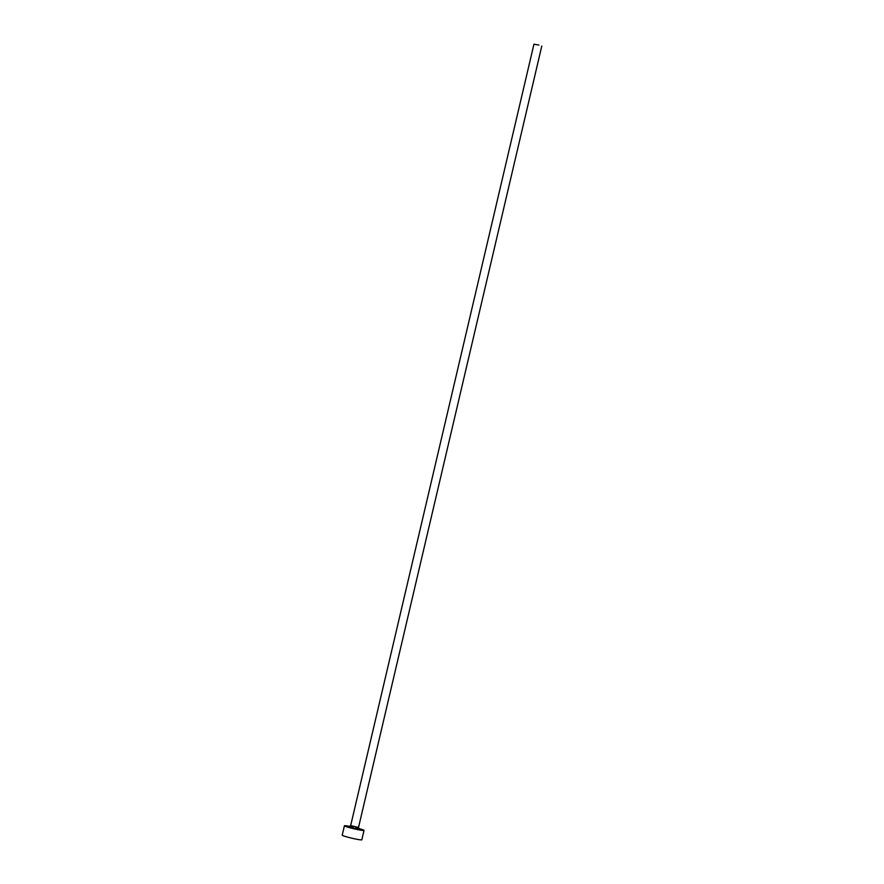 <?xml version="1.0" encoding="UTF-8"?>
<svg xmlns="http://www.w3.org/2000/svg" width="884" height="884" viewBox="0 0 884 884"><rect width="100%" height="100%" fill="white"/><g stroke="black" fill="none" stroke-linecap="round" stroke-linejoin="round"><path stroke-width="1.33" d="M538.875 45.073L533.947 44.2L538.875 45.073M350.13 826.474A10.078 0.718 13.2 0 0 344.406 825.8A10.078 0.718 13.2 0 0 351.71 828.231A10.078 0.718 13.2 0 0 364.031 830.408A10.078 0.718 13.2 0 0 358.606 828.463M344.406 825.8L342.207 835.192A10.078 0.718 13.2 0 0 349.5 837.623A10.078 0.718 13.2 0 0 361.832 839.8L364.031 830.408M359.059 829.037L352.815 828.175L349.478 826.783M533.947 44.2L350.661 825.612L358.517 827.457L359.158 829.104L355.6 828.032M541.793 46.045L358.517 827.457M353.302 827.479L349.357 826.805L350.661 825.612"/></g></svg>
